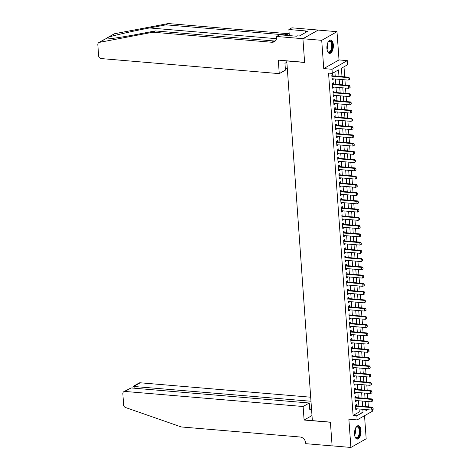 <?xml version="1.0" encoding="UTF-8"?>
<svg xmlns="http://www.w3.org/2000/svg" width="471" height="471" viewBox="0 0 471 471"><rect width="100%" height="100%" fill="white"/><g stroke="black" fill="none" stroke-linecap="round" stroke-linejoin="round"><path stroke-width="0.71" d="M360.992 430.571A6.706 3.215 94.8 0 0 358.337 425.713A6.706 3.215 94.8 0 0 354.545 434.221A6.706 3.215 94.8 0 0 357.206 439.078A6.706 3.215 94.8 0 0 360.992 430.571M333.344 44.904A6.706 3.215 94.8 0 0 330.689 40.041A6.706 3.215 94.8 0 0 326.903 48.554A6.706 3.215 94.8 0 0 329.559 53.411A6.706 3.215 94.8 0 0 333.344 44.904M368.304 406.832L372.131 407.156M372.32 409.788L372.42 411.236L357.142 419.897L356.847 415.769L363.041 412.26L362.829 409.311M286.762 60.824L312.355 420.615L330.401 422.14L332.102 445.86L350.901 447.45L366.179 438.795L364.525 415.716M286.574 60.93L304.619 62.46L302.918 38.74L318.196 30.085L336.995 31.675L321.717 40.329L323.742 68.583L332.014 69.284L347.292 60.629L347.586 64.751L341.393 68.26L341.993 76.62M323.742 68.583L339.02 59.929L336.995 31.675M339.02 59.929L347.292 60.629M368.369 406.797L367.992 401.551M367.78 398.59L367.398 393.297M367.186 390.335L366.809 385.048M366.597 382.087L366.214 376.8M366.002 373.839L365.626 368.552M365.414 365.59L365.037 360.303M364.819 357.342L364.442 352.049M364.23 349.088L363.853 343.801M363.641 340.839L363.259 335.552M363.047 332.591L362.67 327.304M362.458 324.342L362.075 319.055M361.863 316.088L361.487 310.801M361.275 307.84L360.892 302.553M360.68 299.591L360.303 294.304M360.091 291.343L359.714 286.056M359.503 283.095L359.12 277.808M358.908 274.84L358.531 269.553M358.319 266.592L357.936 261.305M357.725 258.344L357.348 253.057M357.136 250.095L356.753 244.808M356.541 241.847L356.164 236.554M355.952 233.592L355.57 228.305M355.358 225.344L354.981 220.057M354.769 217.096L354.392 211.809M354.18 208.847L353.798 203.56M353.586 200.599L353.209 195.306M352.997 192.345L352.614 187.058M352.402 184.096L352.025 178.809M351.813 175.848L351.431 170.561M351.219 167.599L350.842 162.312M350.63 159.345L350.253 154.058M350.035 151.097L349.659 145.81M349.447 142.848L349.07 137.561M348.858 134.6L348.475 129.313M348.263 126.352L347.886 121.059M347.675 118.097L347.292 112.81M347.08 109.849L346.703 104.562M346.491 101.601L346.108 96.314M345.897 93.352L345.52 88.065M345.308 85.104L344.931 79.811M344.719 76.85L343.995 66.788M302.918 38.74L321.717 40.329M356.588 405.843L356.494 404.507L355.464 405.095L355.817 410.041L356.847 409.458L356.8 408.804M355.999 397.589L355.905 396.258L354.869 396.841L355.228 401.792L356.259 401.21L356.211 400.55M355.405 389.34L355.311 388.01L354.28 388.593L354.634 393.544L355.664 392.961L355.617 392.302M354.816 381.092L354.722 379.761L353.686 380.344L354.045 385.296L355.075 384.707L355.028 384.053M354.221 372.844L354.127 371.507L353.097 372.096L353.45 377.047L354.486 376.459L354.439 375.805M353.633 364.595L353.538 363.259L352.502 363.848L352.861 368.793L353.892 368.21L353.845 367.557M353.044 356.341L352.944 355.01L351.914 355.593L352.267 360.545L353.303 359.962L353.256 359.302M352.449 348.093L352.355 346.762L351.325 347.345L351.678 352.296L352.708 351.713L352.661 351.054M351.861 339.844L351.766 338.514L350.73 339.096L351.083 344.048L352.12 343.459L352.072 342.806M351.266 331.596L351.172 330.259L350.141 330.848L350.495 335.794L351.525 335.211L351.478 334.557M350.677 323.341L350.583 322.011L349.547 322.6L349.906 327.545L350.936 326.962L350.889 326.309M350.083 315.093L349.988 313.763L348.958 314.345L349.311 319.297L350.342 318.714L350.294 318.055M349.494 306.845L349.4 305.514L348.363 306.097L348.723 311.048L349.753 310.46L349.706 309.806M348.905 298.596L348.805 297.266L347.775 297.849L348.128 302.8L349.164 302.211L349.117 301.558M348.31 290.348L348.216 289.011L347.186 289.6L347.539 294.546L348.569 293.963L348.522 293.309M347.722 282.094L347.622 280.763L346.591 281.346L346.944 286.297L347.981 285.714L347.934 285.055M347.127 273.845L347.033 272.515L346.002 273.098L346.356 278.049L347.386 277.466L347.339 276.807M346.538 265.597L346.444 264.266L345.408 264.849L345.761 269.801L346.797 269.212L346.75 268.558M345.944 257.349L345.849 256.012L344.819 256.601L345.172 261.552L346.203 260.963L346.156 260.31M345.355 249.1L345.261 247.764L344.224 248.352L344.584 253.298L345.614 252.715L345.567 252.062M344.76 240.846L344.666 239.515L343.636 240.098L343.989 245.05L345.019 244.467L344.978 243.807M344.171 232.597L344.077 231.267L343.041 231.85L343.4 236.801L344.431 236.218L344.383 235.559M343.583 224.349L343.483 223.019L342.452 223.601L342.806 228.553L343.842 227.964L343.795 227.31M342.988 216.101L342.894 214.764L341.864 215.353L342.217 220.304L343.247 219.716L343.2 219.062M342.399 207.846L342.299 206.516L341.269 207.105L341.622 212.05L342.658 211.467L342.611 210.814M341.805 199.598L341.71 198.267L340.68 198.85L341.033 203.802L342.064 203.219L342.017 202.559M341.216 191.35L341.122 190.019L340.086 190.602L340.445 195.553L341.475 194.97L341.428 194.311M340.621 183.101L340.527 181.771L339.497 182.354L339.85 187.305L340.88 186.716L340.833 186.063M340.033 174.853L339.938 173.516L338.902 174.105L339.261 179.051L340.292 178.468L340.245 177.814M339.438 166.599L339.344 165.268L338.313 165.851L338.667 170.802L339.703 170.219L339.656 169.56M338.849 158.35L338.755 157.02L337.719 157.602L338.078 162.554L339.108 161.971L339.061 161.312M338.26 150.102L338.16 148.771L337.13 149.354L337.483 154.305L338.519 153.717L338.472 153.063M337.666 141.853L337.572 140.523L336.541 141.106L336.895 146.057L337.925 145.468L337.878 144.815M337.077 133.605L336.983 132.269L335.947 132.857L336.3 137.803L337.336 137.22L337.289 136.566M336.482 125.351L336.388 124.02L335.358 124.603L335.711 129.554L336.741 128.972L336.694 128.312M335.894 117.102L335.799 115.772L334.763 116.355L335.122 121.306L336.153 120.723L336.106 120.064M335.299 108.854L335.205 107.523L334.175 108.106L334.528 113.058L335.558 112.469L335.511 111.815M334.71 100.606L334.616 99.269L333.58 99.858L333.939 104.809L334.969 104.221L334.922 103.567M334.122 92.351L334.021 91.021L332.991 91.609L333.344 96.555L334.381 95.972L334.333 95.319M333.527 84.103L333.433 82.772L332.402 83.355L332.756 88.307L333.786 87.724L333.739 87.064M338.967 76.367L338.502 69.902L332.308 73.411L328.546 73.093L353.091 415.451L359.285 411.942L359.073 408.993M358.861 406.031L358.478 400.744M358.266 397.783L357.889 392.496M357.677 389.535L357.295 384.248M357.083 381.286L356.706 375.993M356.494 373.032L356.117 367.745M355.905 364.784L355.523 359.497M355.311 356.535L354.934 351.248M354.722 348.287L354.339 343M354.127 340.033L353.75 334.746M353.538 331.784L353.156 326.497M352.944 323.536L352.567 318.249M352.355 315.287L351.978 310M351.76 307.039L351.384 301.752M351.172 298.785L350.795 293.498M350.583 290.536L350.2 285.249M349.988 282.288L349.612 277.001M349.4 274.04L349.017 268.753M348.805 265.791L348.428 260.498M348.216 257.537L347.833 252.25M347.622 249.289L347.245 244.002M347.033 241.04L346.656 235.753M346.438 232.792L346.061 227.505M345.849 224.543L345.473 219.25M345.261 216.289L344.878 211.002M344.666 208.041L344.289 202.754M344.077 199.792L343.695 194.505M343.483 191.544L343.106 186.257M342.894 183.29L342.511 178.003M342.299 175.041L341.922 169.754M341.71 166.793L341.334 161.506M341.122 158.544L340.739 153.258M340.527 150.296L340.15 145.003M339.938 142.042L339.556 136.755M339.344 133.793L338.967 128.506M338.755 125.545L338.372 120.258M338.16 117.297L337.784 112.01M337.572 109.048L337.195 103.755M336.977 100.794L336.6 95.507M336.388 92.546L336.011 87.259M335.799 84.297L335.417 79.01M335.205 76.049L334.91 71.933M332.938 75.855L332.838 74.524L331.808 75.107L332.161 80.058L333.197 79.475L333.15 78.816M357.142 419.897L348.876 419.196L350.901 447.45M353.091 415.451L356.847 415.769M332.308 73.411L332.014 69.284M365.855 409.57L365.932 410.624L367.539 409.711M342.205 79.581L342.582 84.868M342.794 87.83L343.176 93.123M343.388 96.084L343.765 101.371M343.977 104.332L344.354 109.619M344.566 112.581L344.949 117.868M345.161 120.829L345.537 126.116M345.749 129.083L346.132 134.37M346.344 137.332L346.721 142.619M346.933 145.58L347.315 150.867M347.527 153.829L347.904 159.116M348.116 162.077L348.499 167.37M348.711 170.331L349.088 175.618M349.299 178.58L349.676 183.867M349.888 186.828L350.271 192.115M350.483 195.076L350.86 200.363M351.072 203.325L351.454 208.618M351.666 211.579L352.043 216.866M352.255 219.827L352.638 225.114M352.85 228.076L353.226 233.363M353.438 236.324L353.815 241.611M354.033 244.579L354.41 249.865M354.622 252.827L354.999 258.114M355.211 261.075L355.593 266.362M355.805 269.324L356.182 274.611M356.394 277.572L356.777 282.859M356.989 285.826L357.365 291.113M357.577 294.075L357.96 299.362M358.172 302.323L358.549 307.61M358.761 310.572L359.137 315.858M359.355 318.82L359.732 324.113M359.944 327.074L360.321 332.361M360.533 335.323L360.916 340.61M361.127 343.571L361.504 348.858M361.716 351.819L362.099 357.106M362.311 360.068L362.688 365.361M362.9 368.322L363.282 373.609M363.494 376.57L363.871 381.857M364.083 384.819L364.46 390.106M364.672 393.067L365.054 398.354M365.266 401.321L365.643 406.608M362.617 406.349L362.24 401.062M362.028 398.101L361.646 392.814M361.434 389.853L361.057 384.566M360.845 381.604L360.468 376.311M360.256 373.35L359.873 368.063M359.661 365.102L359.285 359.815M359.073 356.853L358.69 351.566M358.478 348.605L358.101 343.318M357.889 340.356L357.507 335.064M357.295 332.102L356.918 326.815M356.706 323.854L356.329 318.567M356.111 315.605L355.735 310.318M355.523 307.357L355.146 302.07M354.934 299.103L354.551 293.816M354.339 290.854L353.962 285.567M353.75 282.606L353.368 277.319M353.156 274.358L352.779 269.071M352.567 266.109L352.184 260.816M351.972 257.855L351.596 252.568M351.384 249.606L351.007 244.319M350.789 241.358L350.412 236.071M350.2 233.11L349.823 227.823M349.612 224.861L349.229 219.568M349.017 216.607L348.64 211.32M348.428 208.359L348.045 203.072M347.833 200.11L347.457 194.823M347.245 191.862L346.862 186.575M346.65 183.608L346.273 178.321M346.061 175.359L345.685 170.072M345.473 167.111L345.09 161.824M344.878 158.862L344.501 153.575M344.289 150.614L343.907 145.321M343.695 142.36L343.318 137.073M343.106 134.111L342.723 128.824M342.511 125.863L342.134 120.576M341.922 117.615L341.546 112.328M341.328 109.366L340.951 104.073M340.739 101.112L340.362 95.825M340.15 92.864L339.768 87.577M339.556 84.615L339.179 79.328M359.285 411.942L363.041 412.26M332.114 79.381L333.197 79.475M332.709 87.63L333.786 87.724M333.297 95.878L334.381 95.972M333.886 104.132L334.969 104.221M334.481 112.381L335.558 112.469M335.069 120.629L336.153 120.723M335.664 128.877L336.741 128.972M336.253 137.126L337.336 137.22M336.847 145.38L337.925 145.468M337.436 153.628L338.519 153.717M338.031 161.877L339.108 161.971M338.62 170.125L339.703 170.219M339.208 178.379L340.292 178.468M339.803 186.628L340.88 186.716M340.392 194.876L341.475 194.97M340.986 203.125L342.064 203.219M341.575 211.373L342.658 211.467M342.17 219.627L343.247 219.716M342.758 227.876L343.842 227.964M343.347 236.124L344.431 236.218M343.942 244.372L345.019 244.467M344.531 252.621L345.614 252.715M345.125 260.875L346.203 260.963M345.714 269.124L346.797 269.212M346.309 277.372L347.386 277.466M346.897 285.62L347.981 285.714M347.492 293.875L348.569 293.963M348.081 302.123L349.164 302.211M348.67 310.371L349.753 310.46M349.264 318.62L350.342 318.714M349.853 326.868L350.936 326.962M350.448 335.122L351.525 335.211M351.036 343.371L352.12 343.459M351.631 351.619L352.708 351.713M352.22 359.868L353.303 359.962M352.814 368.116L353.892 368.21M353.403 376.37L354.486 376.459M353.992 384.619L355.075 384.707M354.586 392.867L355.664 392.961M355.175 401.115L356.259 401.21M355.77 409.37L356.847 409.458M349.523 79.305L349.435 78.068L349.523 79.305L348.157 80.088L332.067 78.728M331.89 76.249L347.981 77.609L348.723 77.191L349.435 78.068M331.849 75.69L331.955 75.731A0.86 0.718 -119.5 0 0 332.185 75.79L348.723 77.191M349.4 79.375L348.157 80.088L347.981 77.609L349.311 78.139M328.046 42.196A5.805 2.785 -85.2 0 1 328.417 41.701A5.805 2.785 -85.2 0 1 331.737 42.525A5.805 2.785 -85.2 0 1 331.425 50.379A5.805 2.785 -85.2 0 1 327.598 51.392A5.805 2.785 -85.2 0 1 327.316 50.844M327.48 51.192A5.375 2.579 94.8 0 0 328.693 51.998A5.375 2.579 94.8 0 0 331.384 48.76A5.375 2.579 94.8 0 0 331.195 42.802A5.375 2.579 94.8 0 0 329.6 41.289A5.375 2.579 94.8 0 0 328.269 41.884M329.152 53.317A6.665 3.197 94.8 0 0 332.343 49.114A6.665 3.197 94.8 0 0 332.067 41.907A6.665 3.197 94.8 0 0 330.277 40.064M355.693 427.868A5.805 2.785 -85.2 0 1 356.064 427.374A5.805 2.785 -85.2 0 1 359.379 428.192A5.805 2.785 -85.2 0 1 359.073 436.052A5.805 2.785 -85.2 0 1 355.24 437.064A5.805 2.785 -85.2 0 1 354.957 436.511M355.128 436.858A5.375 2.579 94.8 0 0 356.341 437.671A5.375 2.579 94.8 0 0 359.026 434.427A5.375 2.579 94.8 0 0 358.843 428.469A5.375 2.579 94.8 0 0 357.242 426.962A5.375 2.579 94.8 0 0 355.917 427.556M356.8 438.99A6.665 3.197 94.8 0 0 359.991 434.786A6.665 3.197 94.8 0 0 359.709 427.58A6.665 3.197 94.8 0 0 357.919 425.737M107.553 37.627L114.082 33.93A2.579 2.149 60.5 0 1 114.641 33.724L168.259 23.55L165.998 24.833L149.554 27.948C133.952 30.868 114.612 35.213 108.601 37.144L105.51 38.963M155.242 30.927L152.981 32.205L99.363 42.378L105.404 38.958C107.205 39.405 122.978 37.091 138.804 34.047L155.242 30.927L274.04 40.977A6.017 5.022 -119.5 0 0 275.364 40.9M286.674 62.313L284.943 63.291L285.438 70.138L279.262 73.635L101.059 58.563A2.579 2.149 -119.5 0 1 98.627 55.896L97.821 44.639A2.579 2.149 -119.5 0 1 98.804 42.584A2.579 2.149 -119.5 0 1 99.363 42.378M152.981 32.205L271.785 42.255A6.017 5.022 -119.5 0 0 274.334 41.719A6.017 5.022 -119.5 0 0 276.63 36.926L276.601 36.473L279.591 34.777L296.436 36.202L297.095 35.825L299.35 36.02L307.322 31.504L305.067 31.31L305.726 30.939L288.882 29.514L291.879 27.818L318.196 30.044L302.918 38.699L304.607 62.337L278.29 60.105L279.262 73.635M168.259 23.55L287.057 33.6A6.017 5.022 -119.5 0 0 288.382 33.523M289.094 32.487A6.017 5.022 -119.5 0 1 287.351 34.342A6.017 5.022 -119.5 0 1 284.796 34.878L165.998 24.833M276.601 36.473L302.918 38.699M287.104 68.372L285.296 68.218M288.882 29.514L289.318 35.602M305.067 31.31L305.167 32.723M310.677 397.2L140.199 382.782L134.023 386.279L134.164 388.198M310.966 401.245L133.093 386.414L139.104 383.011A2.579 2.149 60.5 0 1 140.199 382.782M304.095 420.038L303.124 406.508L124.921 391.436A2.579 2.149 -119.5 0 0 123.826 391.666A2.579 2.149 -119.5 0 0 122.843 393.721L123.649 404.983A2.579 2.149 -119.5 0 0 125.539 407.527L181.276 426.95L300.08 437A6.017 5.022 60.5 0 1 305.756 443.223L305.785 443.676L332.102 445.902L330.412 422.263L304.095 420.038L311.99 415.563M303.124 406.508L309.294 403.011L309.788 409.858L311.514 408.881M309.294 403.011L131.097 387.939L124.921 391.436M311.455 408.092L309.647 407.939M123.826 391.666L131.097 387.939M132.857 388.086L133.093 386.414M350.118 87.553L350.03 86.317L350.118 87.553L348.752 88.336L332.661 86.976M332.479 84.497L348.575 85.863L349.317 85.439L350.03 86.317M332.444 83.938L332.544 83.985A0.86 0.718 -119.5 0 0 332.773 84.038L349.317 85.439M349.994 87.624L348.752 88.336L348.575 85.863L349.906 86.387M350.707 95.801L350.618 94.565L350.707 95.801L349.341 96.584L333.25 95.224M333.074 92.752L349.164 94.112L349.906 93.688L350.618 94.565M333.032 92.186L333.132 92.234A0.86 0.718 -119.5 0 0 333.368 92.292L349.906 93.688M350.583 95.872L349.341 96.584L349.164 94.112L350.495 94.636M351.301 104.056L351.213 102.813L351.301 104.056L349.935 104.833L333.839 103.473M333.662 101L349.759 102.36L350.501 101.942L351.213 102.813M333.621 100.441L333.727 100.482A0.86 0.718 -119.5 0 0 333.957 100.541L350.501 101.942M351.178 104.126L349.935 104.833L349.759 102.36L351.089 102.884M351.89 112.304L351.802 111.068L351.89 112.304L350.524 113.087L334.434 111.721M334.257 109.248L350.347 110.608L351.089 110.19L351.802 111.068M334.216 108.689L334.316 108.73A0.86 0.718 -119.5 0 0 334.551 108.789L351.089 110.19M351.766 112.375L350.524 113.087L350.347 110.608L351.678 111.138M352.485 120.552L352.396 119.316L352.485 120.552L351.119 121.335L335.022 119.975M334.846 117.497L350.936 118.863L351.684 118.439L352.396 119.316M334.804 116.938L334.91 116.979A0.86 0.718 -119.5 0 0 335.14 117.038L351.684 118.439M352.361 120.623L351.119 121.335L350.936 118.863L352.273 119.387M353.073 128.801L352.985 127.564L353.073 128.801L351.707 129.584L335.617 128.224M335.44 125.751L351.531 127.111L352.273 126.687L352.985 127.564M335.399 125.186L335.499 125.233A0.86 0.718 -119.5 0 0 335.729 125.292L352.273 126.687M352.95 128.871L351.707 129.584L351.531 127.111L352.861 127.635M353.668 137.055L353.574 135.813L353.668 137.055L352.296 137.832L336.206 136.472M336.029 133.999L352.12 135.36L352.867 134.936L353.574 135.813M335.988 133.44L336.094 133.481A0.86 0.718 -119.5 0 0 336.323 133.54L352.867 134.936M353.544 137.12L352.296 137.832L352.12 135.36L353.45 135.883M354.257 145.304L354.168 144.067L354.257 145.304L352.891 146.087L336.8 144.721M336.624 142.248L352.714 143.608L353.456 143.19L354.168 144.067M336.582 141.689L336.683 141.73A0.86 0.718 -119.5 0 0 336.912 141.789L353.456 143.19M354.133 145.374L352.891 146.087L352.714 143.608L354.045 144.132M354.846 153.552L354.757 152.316L354.846 153.552L353.48 154.335L337.389 152.975M337.212 150.496L353.303 151.856L354.045 151.438L354.757 152.316M337.171 149.937L337.277 149.978A0.86 0.718 -119.5 0 0 337.507 150.037L354.045 151.438M354.722 153.623L353.48 154.335L353.303 151.856L354.634 152.386M355.44 161.8L355.352 160.564L355.44 161.8L354.074 162.583L337.984 161.223M337.801 158.745L353.898 160.111L354.639 159.687L355.352 160.564M337.766 158.185L337.866 158.232A0.86 0.718 -119.5 0 0 338.096 158.285L354.639 159.687M355.317 161.871L354.074 162.583L353.898 160.111L355.228 160.635M356.029 170.049L355.941 168.812L356.029 170.049L354.663 170.832L338.572 169.472M338.396 166.999L354.486 168.359L355.228 167.935L355.941 168.812M338.355 166.434L338.455 166.481A0.86 0.718 -119.5 0 0 338.69 166.54L355.228 167.935M355.905 170.119L354.663 170.832L354.486 168.359L355.817 168.883M356.624 178.303L356.535 177.061L356.624 178.303L355.258 179.08L339.161 177.72M338.985 175.247L355.075 176.607L355.823 176.183L356.535 177.061M338.943 174.688L339.049 174.729A0.86 0.718 -119.5 0 0 339.279 174.788L355.823 176.183M356.5 178.374L355.258 179.08L355.075 176.607L356.412 177.131M357.212 186.551L357.124 185.315L357.212 186.551L355.846 187.334L339.756 185.968M339.579 183.496L355.67 184.856L356.412 184.438L357.124 185.315M339.538 182.936L339.638 182.978A0.86 0.718 -119.5 0 0 339.868 183.036L356.412 184.438M357.089 186.622L355.846 187.334L355.67 184.856L357 185.386M357.807 194.8L357.719 193.563L357.807 194.8L356.441 195.583L340.345 194.223M340.168 191.744L356.259 193.104L357.006 192.686L357.719 193.563M340.127 191.185L340.233 191.226A0.86 0.718 -119.5 0 0 340.462 191.285L357.006 192.686M357.683 194.87L356.441 195.583L356.259 193.104L357.595 193.634M358.396 203.048L358.307 201.812L358.396 203.048L357.03 203.831L340.939 202.471M340.763 199.992L356.853 201.358L357.595 200.934L358.307 201.812M340.721 199.433L340.821 199.48A0.86 0.718 -119.5 0 0 341.051 199.533L357.595 200.934M358.272 203.119L357.03 203.831L356.853 201.358L358.184 201.882M358.99 211.296L358.896 210.06L358.99 211.296L357.619 212.08L341.528 210.72M341.351 208.247L357.442 209.607L358.184 209.183L358.896 210.06M341.31 207.682L341.416 207.729A0.86 0.718 -119.5 0 0 341.646 207.788L358.184 209.183M358.861 211.367L357.619 212.08L357.442 209.607L358.772 210.131M359.579 219.551L359.491 218.309L359.579 219.551L358.213 220.328L342.123 218.968M341.94 216.495L358.037 217.855L358.778 217.437L359.491 218.309M341.905 215.936L342.005 215.977A0.86 0.718 -119.5 0 0 342.234 216.036L358.778 217.437M359.455 219.621L358.213 220.328L358.037 217.855L359.367 218.379M360.168 227.799L360.079 226.563L360.168 227.799L358.802 228.582L342.711 227.216M342.535 224.744L358.625 226.104L359.367 225.686L360.079 226.563M342.494 224.184L342.6 224.225A0.86 0.718 -119.5 0 0 342.829 224.284L359.367 225.686M360.044 227.87L358.802 228.582L358.625 226.104L359.956 226.633M360.762 236.048L360.674 234.811L360.762 236.048L359.397 236.831L343.3 235.471M343.123 232.992L359.22 234.352L359.962 233.934L360.674 234.811M343.088 232.433L343.188 232.474A0.86 0.718 -119.5 0 0 343.418 232.533L359.962 233.934M360.639 236.118L359.397 236.831L359.22 234.352L360.55 234.882M361.351 244.296L361.263 243.06L361.351 244.296L359.985 245.079L343.895 243.719M343.718 241.246L359.809 242.606L360.55 242.182L361.263 243.06M343.677 240.681L343.777 240.728A0.86 0.718 -119.5 0 0 344.013 240.787L360.55 242.182M361.228 244.367L359.985 245.079L359.809 242.606L361.139 243.13M361.946 252.55L361.858 251.308L361.946 252.55L360.58 253.327L344.484 251.967M344.307 249.495L360.397 250.855L361.145 250.431L361.858 251.308M344.266 248.929L344.372 248.976A0.86 0.718 -119.5 0 0 344.601 249.035L361.145 250.431M361.822 252.615L360.58 253.327L360.397 250.855L361.734 251.379M362.535 260.799L362.446 259.562L362.535 260.799L361.169 261.576L345.078 260.216M344.902 257.743L360.992 259.103L361.734 258.685L362.446 259.562M344.86 257.184L344.96 257.225A0.86 0.718 -119.5 0 0 345.19 257.284L361.734 258.685M362.411 260.869L361.169 261.576L360.992 259.103L362.323 259.627M363.129 269.047L363.041 267.811L363.129 269.047L361.757 269.83L345.667 268.47M345.49 265.991L361.581 267.351L362.329 266.933L363.041 267.811M345.449 265.432L345.555 265.473A0.86 0.718 -119.5 0 0 345.785 265.532L362.329 266.933M363.006 269.118L361.757 269.83L361.581 267.351L362.911 267.881M363.718 277.295L363.63 276.059L363.718 277.295L362.352 278.078L346.262 276.718M346.085 274.24L362.175 275.606L362.917 275.182L363.63 276.059M346.044 273.68L346.144 273.728A0.86 0.718 -119.5 0 0 346.373 273.781L362.917 275.182M363.594 277.366L362.352 278.078L362.175 275.606L363.506 276.13M364.307 285.544L364.218 284.307L364.307 285.544L362.941 286.327L346.85 284.967M346.674 282.494L362.764 283.854L363.506 283.43L364.218 284.307M346.632 281.929L346.738 281.976A0.86 0.718 -119.5 0 0 346.968 282.035L363.506 283.43M364.183 285.614L362.941 286.327L362.764 283.854L364.095 284.378M364.901 293.798L364.813 292.556L364.901 293.798L363.535 294.575L347.445 293.215M347.262 290.742L363.359 292.102L364.101 291.679L364.813 292.556M347.227 290.183L347.327 290.224A0.86 0.718 -119.5 0 0 347.557 290.283L364.101 291.679M364.778 293.863L363.535 294.575L363.359 292.102L364.689 292.626M365.49 302.046L365.402 300.81L365.49 302.046L364.124 302.829L348.034 301.464M347.857 298.991L363.948 300.351L364.689 299.933L365.402 300.81M347.816 298.431L347.916 298.473A0.86 0.718 -119.5 0 0 348.151 298.532L364.689 299.933M365.366 302.117L364.124 302.829L363.948 300.351L365.278 300.881M366.085 310.295L365.996 309.058L366.085 310.295L364.719 311.078L348.622 309.718M348.446 307.239L364.542 308.599L365.284 308.181L365.996 309.058M348.41 306.68L348.511 306.721A0.86 0.718 -119.5 0 0 348.74 306.78L365.284 308.181M365.961 310.365L364.719 311.078L364.542 308.599L365.873 309.129M366.673 318.543L366.585 317.307L366.673 318.543L365.308 319.326L349.217 317.966M349.04 315.488L365.131 316.853L365.873 316.43L366.585 317.307M348.999 314.928L349.099 314.975A0.86 0.718 -119.5 0 0 349.335 315.028L365.873 316.43M366.55 318.614L365.308 319.326L365.131 316.853L366.462 317.377M367.268 326.792L367.18 325.555L367.268 326.792L365.902 327.575L349.806 326.215M349.629 323.742L365.72 325.102L366.467 324.678L367.18 325.555M349.588 323.177L349.694 323.224A0.86 0.718 -119.5 0 0 349.924 323.283L366.467 324.678M367.144 326.862L365.902 327.575L365.72 325.102L367.056 325.626M367.857 335.046L367.769 333.804L367.857 335.046L366.491 335.823L350.4 334.463M350.224 331.99L366.314 333.35L367.056 332.932L367.769 333.804M350.183 331.431L350.283 331.472A0.86 0.718 -119.5 0 0 350.512 331.531L367.056 332.932M367.733 335.117L366.491 335.823L366.314 333.35L367.645 333.874M368.452 343.294L368.357 342.058L368.452 343.294L367.08 344.077L350.989 342.711M350.813 340.239L366.903 341.599L367.651 341.181L368.357 342.058M350.771 339.679L350.877 339.721A0.86 0.718 -119.5 0 0 351.107 339.779L367.651 341.181M368.328 343.365L367.08 344.077L366.903 341.599L368.234 342.129M369.04 351.543L368.952 350.306L369.04 351.543L367.674 352.326L351.584 350.966M351.407 348.487L367.498 349.847L368.24 349.429L368.952 350.306M351.366 347.928L351.466 347.969A0.86 0.718 -119.5 0 0 351.696 348.028L368.24 349.429M368.917 351.613L367.674 352.326L367.498 349.847L368.828 350.377M369.629 359.791L369.541 358.555L369.629 359.791L368.263 360.574L352.173 359.214M351.996 356.735L368.087 358.101L368.828 357.677L369.541 358.555M351.955 356.176L352.061 356.223A0.86 0.718 -119.5 0 0 352.29 356.276L368.828 357.677M369.505 359.862L368.263 360.574L368.087 358.101L369.417 358.625M370.224 368.039L370.135 366.803L370.224 368.039L368.858 368.822L352.767 367.462M352.585 364.99L368.681 366.35L369.423 365.926L370.135 366.803M352.549 364.424L352.649 364.472A0.86 0.718 -119.5 0 0 352.879 364.53L369.423 365.926M370.1 368.11L368.858 368.822L368.681 366.35L370.012 366.874M370.812 376.294L370.724 375.057L370.812 376.294L369.447 377.071L353.356 375.711M353.179 373.238L369.27 374.598L370.012 374.18L370.724 375.057M353.138 372.679L353.238 372.72A0.86 0.718 -119.5 0 0 353.474 372.779L370.012 374.18M370.689 376.364L369.447 377.071L369.27 374.598L370.6 375.122M371.407 384.542L371.319 383.306L371.407 384.542L370.041 385.325L353.945 383.959M353.768 381.486L369.859 382.846L370.606 382.428L371.319 383.306M353.727 380.927L353.833 380.968A0.86 0.718 -119.5 0 0 354.062 381.027L370.606 382.428M371.283 384.613L370.041 385.325L369.859 382.846L371.195 383.376M371.996 392.79L371.907 391.554L371.996 392.79L370.63 393.573L354.539 392.213M354.363 389.735L370.453 391.101L371.195 390.677L371.907 391.554M354.322 389.176L354.422 389.217A0.86 0.718 -119.5 0 0 354.651 389.276L371.195 390.677M371.872 392.861L370.63 393.573L370.453 391.101L371.784 391.625M372.59 401.039L372.502 399.802L372.59 401.039L371.225 401.822L355.128 400.462M354.951 397.989L371.042 399.349L371.79 398.925L372.502 399.802M354.91 397.424L355.016 397.471A0.86 0.718 -119.5 0 0 355.246 397.53L371.79 398.925M372.467 401.109L371.225 401.822L371.042 399.349L372.378 399.873M373.179 409.293L373.091 408.051L373.179 409.293L371.813 410.07L355.723 408.71M355.546 406.238L371.637 407.598L372.378 407.174L373.091 408.051M355.505 405.678L355.605 405.719A0.86 0.718 -119.5 0 0 355.835 405.778L372.378 407.174M373.056 409.358L371.813 410.07L371.637 407.598L372.967 408.122M331.872 75.966L332.185 75.79M327.569 43.326A5.375 2.579 -85.2 0 1 327.033 49.649M326.915 48.684A5.199 2.49 94.8 0 0 327.286 44.256M355.211 428.999A5.375 2.579 -85.2 0 1 354.681 435.322M354.557 434.356A5.199 2.49 94.8 0 0 354.934 429.923M149.554 27.948L276.501 38.687M274.04 40.977L271.785 42.255M284.796 34.878L287.057 33.6M114.641 33.724L108.601 37.144M332.461 84.221L332.773 84.038M333.05 92.469L333.368 92.292M333.645 100.717L333.957 100.541M334.233 108.966L334.551 108.789M334.828 117.214L335.14 117.038M335.417 125.469L335.729 125.292M336.011 133.717L336.323 133.54M336.6 141.965L336.912 141.789M337.195 150.214L337.507 150.037M337.784 158.468L338.096 158.285M338.372 166.716L338.69 166.54M338.967 174.965L339.279 174.788M339.556 183.213L339.868 183.036M340.15 191.462L340.462 191.285M340.739 199.716L341.051 199.533M341.334 207.964L341.646 207.788M341.922 216.213L342.234 216.036M342.511 224.461L342.829 224.284M343.106 232.709L343.418 232.533M343.695 240.964L344.013 240.787M344.289 249.212L344.601 249.035M344.878 257.46L345.19 257.284M345.473 265.709L345.785 265.532M346.061 273.963L346.373 273.781M346.656 282.211L346.968 282.035M347.245 290.46L347.557 290.283M347.833 298.708L348.151 298.532M348.428 306.957L348.74 306.78M349.017 315.211L349.335 315.028M349.612 323.459L349.924 323.283M350.2 331.708L350.512 331.531M350.795 339.956L351.107 339.779M351.384 348.204L351.696 348.028M351.978 356.459L352.29 356.276M352.567 364.707L352.879 364.53M353.156 372.955L353.474 372.779M353.75 381.204L354.062 381.027M354.339 389.452L354.651 389.276M354.934 397.707L355.246 397.53M355.523 405.955L355.835 405.778M105.333 38.887L98.804 42.584"/></g></svg>
